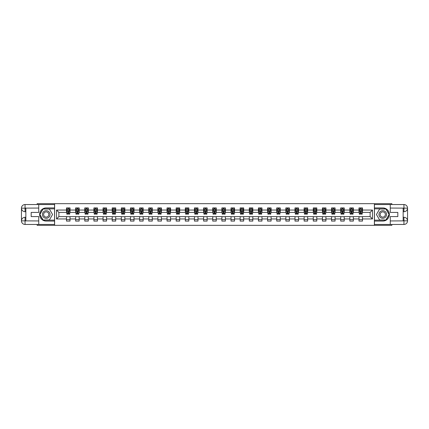 <?xml version="1.0" encoding="UTF-8"?>
<svg xmlns="http://www.w3.org/2000/svg" width="429" height="429" viewBox="0 0 429 429"><rect width="100%" height="100%" fill="white"/><g stroke="black" fill="none" stroke-linecap="round" stroke-linejoin="round"><path stroke-width="0.64" d="M37.151 224.458L37.151 225.338L391.849 225.338L391.849 224.458M391.849 204.542L391.849 203.662L374.388 203.662L374.388 225.338M374.388 203.662L37.151 203.662L37.151 204.542M54.612 225.338L54.612 203.662M362.494 210.049L362.494 207.909L358.982 207.909L358.982 210.049L353.357 210.049L353.357 207.909L349.839 207.909L349.839 210.049L344.214 210.049L344.214 207.909L340.701 207.909L340.701 210.049L335.076 210.049L335.076 207.909L331.558 207.909L331.558 210.049L325.938 210.049L325.938 207.909L322.42 207.909L322.42 210.049L316.795 210.049L316.795 207.909L313.283 207.909L313.283 210.049L307.657 210.049L307.657 207.909L304.14 207.909L304.14 210.049L298.514 210.049L298.514 207.909L295.002 207.909L295.002 210.049L289.377 210.049L289.377 207.909L285.859 207.909L285.859 210.049L280.239 210.049L280.239 207.909L276.721 207.909L276.721 210.049L271.096 210.049L271.096 207.909L267.583 207.909L267.583 210.049L261.958 210.049L261.958 207.909L258.44 207.909L258.44 210.049L252.815 210.049L252.815 207.909L249.303 207.909L249.303 210.049L243.677 210.049L243.677 207.909L240.16 207.909L240.16 210.049L234.54 210.049L234.54 207.909L231.022 207.909L231.022 210.049L225.397 210.049L225.397 207.909L221.884 207.909L221.884 210.049L216.259 210.049L216.259 207.909L212.741 207.909L212.741 210.049L207.116 210.049L207.116 207.909L203.603 207.909L203.603 210.049L197.978 210.049L197.978 207.909L194.46 207.909L194.46 210.049L188.84 210.049L188.84 207.909L185.323 207.909L185.323 210.049L179.697 210.049L179.697 207.909L176.185 207.909L176.185 210.049L170.56 210.049L170.56 207.909L167.042 207.909L167.042 210.049L161.417 210.049L161.417 207.909L157.904 207.909L157.904 210.049L152.279 210.049L152.279 207.909L148.761 207.909L148.761 210.049L143.141 210.049L143.141 207.909L139.623 207.909L139.623 210.049L133.998 210.049L133.998 207.909L130.486 207.909L130.486 210.049L124.86 210.049L124.86 207.909L121.343 207.909L121.343 210.049L115.717 210.049L115.717 207.909L112.205 207.909L112.205 210.049L106.58 210.049L106.58 207.909L103.062 207.909L103.062 210.049L97.442 210.049L97.442 207.909L93.924 207.909L93.924 210.049L88.299 210.049L88.299 207.909L84.786 207.909L84.786 210.049L79.161 210.049L79.161 207.909L75.643 207.909L75.643 210.049L70.018 210.049L70.018 207.909L66.506 207.909L66.506 210.049L56.542 210.049L56.542 218.951L58.886 216.607L66.506 216.607L66.506 221.091L70.018 221.091L70.018 216.607L75.643 216.607L75.643 221.091L79.161 221.091L79.161 216.607L84.786 216.607L84.786 221.091L88.299 221.091L88.299 216.607L93.924 216.607L93.924 221.091L97.442 221.091L97.442 216.607L103.062 216.607L103.062 221.091L106.58 221.091L106.58 216.607L112.205 216.607L112.205 221.091L115.717 221.091L115.717 216.607L121.343 216.607L121.343 221.091L124.86 221.091L124.86 216.607L130.486 216.607L130.486 221.091L133.998 221.091L133.998 216.607L139.623 216.607L139.623 221.091L143.141 221.091L143.141 216.607L148.761 216.607L148.761 221.091L152.279 221.091L152.279 216.607L157.904 216.607L157.904 221.091L161.417 221.091L161.417 216.607L167.042 216.607L167.042 221.091L170.56 221.091L170.56 216.607L176.185 216.607L176.185 221.091L179.697 221.091L179.697 216.607L185.323 216.607L185.323 221.091L188.84 221.091L188.84 216.607L194.46 216.607L194.46 221.091L197.978 221.091L197.978 216.607L203.603 216.607L203.603 221.091L207.116 221.091L207.116 216.607L212.741 216.607L212.741 221.091L216.259 221.091L216.259 216.607L221.884 216.607L221.884 221.091L225.397 221.091L225.397 216.607L231.022 216.607L231.022 221.091L234.54 221.091L234.54 216.607L240.16 216.607L240.16 221.091L243.677 221.091L243.677 216.607L249.303 216.607L249.303 221.091L252.815 221.091L252.815 216.607L258.44 216.607L258.44 221.091L261.958 221.091L261.958 216.607L267.583 216.607L267.583 221.091L271.096 221.091L271.096 216.607L276.721 216.607L276.721 221.091L280.239 221.091L280.239 216.607L285.859 216.607L285.859 221.091L289.377 221.091L289.377 216.607L295.002 216.607L295.002 221.091L298.514 221.091L298.514 216.607L304.14 216.607L304.14 221.091L307.657 221.091L307.657 216.607L313.283 216.607L313.283 221.091L316.795 221.091L316.795 216.607L322.42 216.607L322.42 221.091L325.938 221.091L325.938 216.607L331.558 216.607L331.558 221.091L335.076 221.091L335.076 216.607L340.701 216.607L340.701 221.091L344.214 221.091L344.214 216.607L349.839 216.607L349.839 221.091L353.357 221.091L353.357 216.607L358.982 216.607L358.982 221.091L362.494 221.091L362.494 216.607L370.114 216.607L370.114 212.393L362.494 212.393L362.494 210.049L372.458 210.049L372.458 218.951L362.494 218.951M358.982 218.951L353.357 218.951M349.839 218.951L344.214 218.951M340.701 218.951L335.076 218.951M331.558 218.951L325.938 218.951M322.42 218.951L316.795 218.951M313.283 218.951L307.657 218.951M304.14 218.951L298.514 218.951M295.002 218.951L289.377 218.951M285.859 218.951L280.239 218.951M276.721 218.951L271.096 218.951M267.583 218.951L261.958 218.951M258.44 218.951L252.815 218.951M249.303 218.951L243.677 218.951M240.16 218.951L234.54 218.951M231.022 218.951L225.397 218.951M221.884 218.951L216.259 218.951M212.741 218.951L207.116 218.951M203.603 218.951L197.978 218.951M194.46 218.951L188.84 218.951M185.323 218.951L179.697 218.951M176.185 218.951L170.56 218.951M167.042 218.951L161.417 218.951M157.904 218.951L152.279 218.951M148.761 218.951L143.141 218.951M139.623 218.951L133.998 218.951M130.486 218.951L124.86 218.951M121.343 218.951L115.717 218.951M112.205 218.951L106.58 218.951M103.062 218.951L97.442 218.951M93.924 218.951L88.299 218.951M84.786 218.951L79.161 218.951M75.643 218.951L70.018 218.951M66.506 218.951L56.542 218.951M358.982 210.049L358.982 212.393L353.357 212.393L353.357 210.049M349.839 210.049L349.839 212.393L344.214 212.393L344.214 210.049M340.701 210.049L340.701 212.393L335.076 212.393L335.076 210.049M331.558 210.049L331.558 212.393L325.938 212.393L325.938 210.049M322.42 210.049L322.42 212.393L316.795 212.393L316.795 210.049M313.283 210.049L313.283 212.393L307.657 212.393L307.657 210.049M304.14 210.049L304.14 212.393L298.514 212.393L298.514 210.049M295.002 210.049L295.002 212.393L289.377 212.393L289.377 210.049M285.859 210.049L285.859 212.393L280.239 212.393L280.239 210.049M276.721 210.049L276.721 212.393L271.096 212.393L271.096 210.049M267.583 210.049L267.583 212.393L261.958 212.393L261.958 210.049M258.44 210.049L258.44 212.393L252.815 212.393L252.815 210.049M249.303 210.049L249.303 212.393L243.677 212.393L243.677 210.049M240.16 210.049L240.16 212.393L234.54 212.393L234.54 210.049M231.022 210.049L231.022 212.393L225.397 212.393L225.397 210.049M221.884 210.049L221.884 212.393L216.259 212.393L216.259 210.049M212.741 210.049L212.741 212.393L207.116 212.393L207.116 210.049M203.603 210.049L203.603 212.393L197.978 212.393L197.978 210.049M194.46 210.049L194.46 212.393L188.84 212.393L188.84 210.049M185.323 210.049L185.323 212.393L179.697 212.393L179.697 210.049M176.185 210.049L176.185 212.393L170.56 212.393L170.56 210.049M167.042 210.049L167.042 212.393L161.417 212.393L161.417 210.049M157.904 210.049L157.904 212.393L152.279 212.393L152.279 210.049M148.761 210.049L148.761 212.393L143.141 212.393L143.141 210.049M139.623 210.049L139.623 212.393L133.998 212.393L133.998 210.049M130.486 210.049L130.486 212.393L124.86 212.393L124.86 210.049M121.343 210.049L121.343 212.393L115.717 212.393L115.717 210.049M112.205 210.049L112.205 212.393L106.58 212.393L106.58 210.049M103.062 210.049L103.062 212.393L97.442 212.393L97.442 210.049M93.924 210.049L93.924 212.393L88.299 212.393L88.299 210.049M84.786 210.049L84.786 212.393L79.161 212.393L79.161 210.049M75.643 210.049L75.643 212.393L70.018 212.393L70.018 210.049M66.506 210.049L66.506 212.393L58.886 212.393L56.542 210.049M58.886 212.393L58.886 216.607M372.458 218.951L370.114 216.607M370.114 212.393L372.458 210.049M66.506 209.373L66.795 209.373M67.911 209.373L68.613 209.373M69.729 209.373L70.018 209.373M66.506 212.334L66.795 212.334M67.911 212.334L68.613 212.334M69.729 212.334L70.018 212.334M66.506 216.666L70.018 216.666M66.506 219.627L70.018 219.627M75.643 216.666L79.161 216.666M75.643 219.627L79.161 219.627M75.643 209.373L75.938 209.373M77.048 209.373L77.756 209.373M78.866 209.373L79.161 209.373M75.643 212.334L75.938 212.334M77.048 212.334L77.756 212.334M78.866 212.334L79.161 212.334M84.786 216.666L88.299 216.666M84.786 219.627L88.299 219.627M84.786 209.373L85.076 209.373M86.191 209.373L86.894 209.373M88.009 209.373L88.299 209.373M84.786 212.334L85.076 212.334M86.191 212.334L86.894 212.334M88.009 212.334L88.299 212.334M93.924 216.666L97.442 216.666M93.924 219.627L97.442 219.627M93.924 209.373L94.219 209.373M95.329 209.373L96.032 209.373M97.147 209.373L97.442 209.373M93.924 212.334L94.219 212.334M95.329 212.334L96.032 212.334M97.147 212.334L97.442 212.334M103.062 216.666L106.58 216.666M103.062 219.627L106.58 219.627M103.062 209.373L103.357 209.373M104.472 209.373L105.175 209.373M106.285 209.373L106.58 209.373M103.062 212.334L103.357 212.334M104.472 212.334L105.175 212.334M106.285 212.334L106.58 212.334M112.205 216.666L115.717 216.666M112.205 219.627L115.717 219.627M112.205 209.373L112.495 209.373M113.61 209.373L114.312 209.373M115.428 209.373L115.717 209.373M112.205 212.334L112.495 212.334M113.61 212.334L114.312 212.334M115.428 212.334L115.717 212.334M121.343 216.666L124.86 216.666M121.343 219.627L124.86 219.627M121.343 209.373L121.638 209.373M122.748 209.373L123.455 209.373M124.566 209.373L124.86 209.373M121.343 212.334L121.638 212.334M122.748 212.334L123.455 212.334M124.566 212.334L124.86 212.334M130.486 216.666L133.998 216.666M130.486 219.627L133.998 219.627M130.486 209.373L130.775 209.373M131.891 209.373L132.593 209.373M133.709 209.373L133.998 209.373M130.486 212.334L130.775 212.334M131.891 212.334L132.593 212.334M133.709 212.334L133.998 212.334M139.623 216.666L143.141 216.666M139.623 219.627L143.141 219.627M139.623 209.373L139.918 209.373M141.028 209.373L141.731 209.373M142.846 209.373L143.141 209.373M139.623 212.334L139.918 212.334M141.028 212.334L141.731 212.334M142.846 212.334L143.141 212.334M148.761 216.666L152.279 216.666M148.761 219.627L152.279 219.627M148.761 209.373L149.056 209.373M150.171 209.373L150.874 209.373M151.984 209.373L152.279 209.373M148.761 212.334L149.056 212.334M150.171 212.334L150.874 212.334M151.984 212.334L152.279 212.334M157.904 216.666L161.417 216.666M157.904 219.627L161.417 219.627M157.904 209.373L158.194 209.373M159.309 209.373L160.012 209.373M161.127 209.373L161.417 209.373M157.904 212.334L158.194 212.334M159.309 212.334L160.012 212.334M161.127 212.334L161.417 212.334M167.042 216.666L170.56 216.666M167.042 219.627L170.56 219.627M167.042 209.373L167.337 209.373M168.447 209.373L169.155 209.373M170.265 209.373L170.56 209.373M167.042 212.334L167.337 212.334M168.447 212.334L169.155 212.334M170.265 212.334L170.56 212.334M176.185 216.666L179.697 216.666M176.185 219.627L179.697 219.627M176.185 209.373L176.475 209.373M177.59 209.373L178.292 209.373M179.408 209.373L179.697 209.373M176.185 212.334L176.475 212.334M177.59 212.334L178.292 212.334M179.408 212.334L179.697 212.334M185.323 216.666L188.84 216.666M185.323 219.627L188.84 219.627M185.323 209.373L185.618 209.373M186.728 209.373L187.43 209.373M188.546 209.373L188.84 209.373M185.323 212.334L185.618 212.334M186.728 212.334L187.43 212.334M188.546 212.334L188.84 212.334M194.46 216.666L197.978 216.666M194.46 219.627L197.978 219.627M194.46 209.373L194.755 209.373M195.871 209.373L196.573 209.373M197.683 209.373L197.978 209.373M194.46 212.334L194.755 212.334M195.871 212.334L196.573 212.334M197.683 212.334L197.978 212.334M203.603 216.666L207.116 216.666M203.603 219.627L207.116 219.627M203.603 209.373L203.893 209.373M205.008 209.373L205.711 209.373M206.826 209.373L207.116 209.373M203.603 212.334L203.893 212.334M205.008 212.334L205.711 212.334M206.826 212.334L207.116 212.334M212.741 216.666L216.259 216.666M212.741 219.627L216.259 219.627M212.741 209.373L213.036 209.373M214.146 209.373L214.854 209.373M215.964 209.373L216.259 209.373M212.741 212.334L213.036 212.334M214.146 212.334L214.854 212.334M215.964 212.334L216.259 212.334M221.884 216.666L225.397 216.666M221.884 219.627L225.397 219.627M221.884 209.373L222.174 209.373M223.289 209.373L223.992 209.373M225.107 209.373L225.397 209.373M221.884 212.334L222.174 212.334M223.289 212.334L223.992 212.334M225.107 212.334L225.397 212.334M231.022 216.666L234.54 216.666M231.022 219.627L234.54 219.627M231.022 209.373L231.317 209.373M232.427 209.373L233.129 209.373M234.245 209.373L234.54 209.373M231.022 212.334L231.317 212.334M232.427 212.334L233.129 212.334M234.245 212.334L234.54 212.334M240.16 216.666L243.677 216.666M240.16 219.627L243.677 219.627M240.16 209.373L240.454 209.373M241.57 209.373L242.272 209.373M243.382 209.373L243.677 209.373M240.16 212.334L240.454 212.334M241.57 212.334L242.272 212.334M243.382 212.334L243.677 212.334M249.303 216.666L252.815 216.666M249.303 219.627L252.815 219.627M249.303 209.373L249.592 209.373M250.708 209.373L251.41 209.373M252.525 209.373L252.815 209.373M249.303 212.334L249.592 212.334M250.708 212.334L251.41 212.334M252.525 212.334L252.815 212.334M258.44 216.666L261.958 216.666M258.44 219.627L261.958 219.627M258.44 209.373L258.735 209.373M259.845 209.373L260.553 209.373M261.663 209.373L261.958 209.373M258.44 212.334L258.735 212.334M259.845 212.334L260.553 212.334M261.663 212.334L261.958 212.334M267.583 216.666L271.096 216.666M267.583 219.627L271.096 219.627M267.583 209.373L267.873 209.373M268.988 209.373L269.691 209.373M270.806 209.373L271.096 209.373M267.583 212.334L267.873 212.334M268.988 212.334L269.691 212.334M270.806 212.334L271.096 212.334M276.721 216.666L280.239 216.666M276.721 219.627L280.239 219.627M276.721 209.373L277.016 209.373M278.126 209.373L278.829 209.373M279.944 209.373L280.239 209.373M276.721 212.334L277.016 212.334M278.126 212.334L278.829 212.334M279.944 212.334L280.239 212.334M285.859 216.666L289.377 216.666M285.859 219.627L289.377 219.627M285.859 209.373L286.154 209.373M287.269 209.373L287.972 209.373M289.082 209.373L289.377 209.373M285.859 212.334L286.154 212.334M287.269 212.334L287.972 212.334M289.082 212.334L289.377 212.334M295.002 216.666L298.514 216.666M295.002 219.627L298.514 219.627M295.002 209.373L295.291 209.373M296.407 209.373L297.109 209.373M298.225 209.373L298.514 209.373M295.002 212.334L295.291 212.334M296.407 212.334L297.109 212.334M298.225 212.334L298.514 212.334M304.14 216.666L307.657 216.666M304.14 219.627L307.657 219.627M304.14 209.373L304.434 209.373M305.545 209.373L306.252 209.373M307.362 209.373L307.657 209.373M304.14 212.334L304.434 212.334M305.545 212.334L306.252 212.334M307.362 212.334L307.657 212.334M313.283 216.666L316.795 216.666M313.283 219.627L316.795 219.627M313.283 209.373L313.572 209.373M314.688 209.373L315.39 209.373M316.505 209.373L316.795 209.373M313.283 212.334L313.572 212.334M314.688 212.334L315.39 212.334M316.505 212.334L316.795 212.334M322.42 216.666L325.938 216.666M322.42 219.627L325.938 219.627M322.42 209.373L322.715 209.373M323.825 209.373L324.528 209.373M325.643 209.373L325.938 209.373M322.42 212.334L322.715 212.334M323.825 212.334L324.528 212.334M325.643 212.334L325.938 212.334M331.558 216.666L335.076 216.666M331.558 219.627L335.076 219.627M331.558 209.373L331.853 209.373M332.968 209.373L333.671 209.373M334.781 209.373L335.076 209.373M331.558 212.334L331.853 212.334M332.968 212.334L333.671 212.334M334.781 212.334L335.076 212.334M340.701 216.666L344.214 216.666M340.701 219.627L344.214 219.627M340.701 209.373L340.991 209.373M342.106 209.373L342.809 209.373M343.924 209.373L344.214 209.373M340.701 212.334L340.991 212.334M342.106 212.334L342.809 212.334M343.924 212.334L344.214 212.334M349.839 216.666L353.357 216.666M349.839 219.627L353.357 219.627M349.839 209.373L350.134 209.373M351.244 209.373L351.952 209.373M353.062 209.373L353.357 209.373M349.839 212.334L350.134 212.334M351.244 212.334L351.952 212.334M353.062 212.334L353.357 212.334M358.982 216.666L362.494 216.666M358.982 219.627L362.494 219.627M358.982 209.373L359.271 209.373M360.387 209.373L361.089 209.373M362.205 209.373L362.494 209.373M358.982 212.334L359.271 212.334M360.387 212.334L361.089 212.334M362.205 212.334L362.494 212.334M68.613 208.671L67.911 208.671M69.729 213.411L68.613 213.411L68.613 214.146L69.729 214.146L69.729 210.575L69.139 209.4L67.385 209.4L66.795 210.575L66.795 214.146L67.911 214.146L67.911 213.411L66.795 213.411M66.795 210.575L66.795 207.909M69.729 210.575L69.729 207.909M67.911 209.4L67.911 207.909M68.613 207.909L68.613 209.4M68.613 213.411L68.613 211.014L67.911 211.014L67.911 213.411M48.139 211.202A3.807 3.807 0 0 0 42.938 212.596A3.807 3.807 0 0 0 44.326 217.798A3.807 3.807 0 0 0 49.533 216.404A3.807 3.807 0 0 0 48.139 211.202M47.539 212.242A2.606 2.606 0 0 0 43.973 213.197A2.606 2.606 0 0 0 44.927 216.758A2.606 2.606 0 0 0 48.493 215.803A2.606 2.606 0 0 0 47.539 212.242M49.394 219.98L43.072 219.98L39.908 214.5L43.072 209.02L49.394 209.02L52.558 214.5L49.394 219.98M384.674 211.202A3.807 3.807 0 0 0 379.467 212.596A3.807 3.807 0 0 0 380.861 217.798A3.807 3.807 0 0 0 386.062 216.404A3.807 3.807 0 0 0 384.674 211.202M384.073 212.242A2.606 2.606 0 0 0 380.507 213.197A2.606 2.606 0 0 0 381.461 216.758A2.606 2.606 0 0 0 385.027 215.803A2.606 2.606 0 0 0 384.073 212.242M385.928 219.98L379.606 219.98L376.442 214.5L379.606 209.02L385.928 209.02L389.092 214.5L385.928 219.98M25.842 211.717L25.054 211.717A3.604 3.604 0 0 1 21.45 208.145A3.604 3.604 0 0 1 25.054 204.542L54.553 204.542L54.553 207.909L46.235 207.909A6.591 6.591 0 0 0 39.64 214.5A6.591 6.591 0 0 0 46.235 221.091L54.553 221.091L54.553 224.458L25.054 224.458A3.604 3.604 0 0 1 21.45 220.855A3.604 3.604 0 0 1 25.054 217.283L25.842 217.283M54.553 221.091L54.553 207.909M38.733 204.542L38.733 212.419L31.178 212.419L31.178 216.581L38.733 216.581L38.733 224.458M25.054 211.717A3.604 3.604 0 0 1 21.45 208.145L25.054 208.199L25.054 211.717A3.604 3.604 0 0 1 21.45 208.145L21.45 220.855L38.733 220.946M25.054 220.946L25.054 224.458A3.604 3.604 0 0 1 21.45 220.855A3.604 3.604 0 0 1 25.054 217.283L25.054 220.801L25.842 220.801L25.842 208.199L25.054 208.199M54.553 208.848L42.97 208.848L39.704 214.5L42.97 220.152L54.553 220.152M403.158 217.283L403.946 217.283A3.604 3.604 0 0 1 407.55 220.855A3.604 3.604 0 0 1 403.946 224.458L374.447 224.458L374.447 221.091L382.765 221.091A6.591 6.591 0 0 0 389.36 214.5A6.591 6.591 0 0 0 382.765 207.909L374.447 207.909L374.447 204.542L403.946 204.542A3.604 3.604 0 0 1 407.55 208.145A3.604 3.604 0 0 1 403.946 211.717L403.158 211.717M374.447 207.909L374.447 221.091M390.267 224.458L390.267 216.581L397.822 216.581L397.822 212.419L390.267 212.419L390.267 204.542M403.946 217.283A3.604 3.604 0 0 1 407.55 220.855L403.946 220.801L403.946 217.283A3.604 3.604 0 0 1 407.55 220.855L407.55 208.145L390.267 208.054M403.946 208.054L403.946 204.542A3.604 3.604 0 0 1 407.55 208.145A3.604 3.604 0 0 1 403.946 211.717L403.946 208.199L403.158 208.199L403.158 220.801L403.946 220.801M374.447 220.152L386.03 220.152L389.296 214.5L386.03 208.848L374.447 208.848M77.756 208.671L77.048 208.671M78.866 213.411L77.756 213.411L77.756 214.146L78.866 214.146L78.866 210.575L78.282 209.4L76.523 209.4L75.938 210.575L75.938 214.146L77.048 214.146L77.048 213.411L75.938 213.411M75.938 210.575L75.938 207.909M78.866 210.575L78.866 207.909M77.048 209.4L77.048 207.909M77.756 207.909L77.756 209.4M77.756 213.411L77.756 211.014L77.048 211.014L77.048 213.411M86.894 208.671L86.191 208.671M88.009 213.411L86.894 213.411L86.894 214.146L88.009 214.146L88.009 210.575L87.419 209.4L85.666 209.4L85.076 210.575L85.076 214.146L86.191 214.146L86.191 213.411L85.076 213.411M85.076 210.575L85.076 207.909M88.009 210.575L88.009 207.909M86.191 209.4L86.191 207.909M86.894 207.909L86.894 209.4M86.894 213.411L86.894 211.014L86.191 211.014L86.191 213.411M96.032 208.671L95.329 208.671M97.147 213.411L96.032 213.411L96.032 214.146L97.147 214.146L97.147 210.575L96.563 209.4L94.804 209.4L94.219 210.575L94.219 214.146L95.329 214.146L95.329 213.411L94.219 213.411M94.219 210.575L94.219 207.909M97.147 210.575L97.147 207.909M95.329 209.4L95.329 207.909M96.032 207.909L96.032 209.4M96.032 213.411L96.032 211.014L95.329 211.014L95.329 213.411M105.175 208.671L104.472 208.671M106.285 213.411L105.175 213.411L105.175 214.146L106.285 214.146L106.285 210.575L105.7 209.4L103.941 209.4L103.357 210.575L103.357 214.146L104.472 214.146L104.472 213.411L103.357 213.411M103.357 210.575L103.357 207.909M106.285 210.575L106.285 207.909M104.472 209.4L104.472 207.909M105.175 207.909L105.175 209.4M105.175 213.411L105.175 211.014L104.472 211.014L104.472 213.411M114.312 208.671L113.61 208.671M115.428 213.411L114.312 213.411L114.312 214.146L115.428 214.146L115.428 210.575L114.838 209.4L113.084 209.4L112.495 210.575L112.495 214.146L113.61 214.146L113.61 213.411L112.495 213.411M112.495 210.575L112.495 207.909M115.428 210.575L115.428 207.909M113.61 209.4L113.61 207.909M114.312 207.909L114.312 209.4M114.312 213.411L114.312 211.014L113.61 211.014L113.61 213.411M123.455 208.671L122.748 208.671M124.566 213.411L123.455 213.411L123.455 214.146L124.566 214.146L124.566 210.575L123.981 209.4L122.222 209.4L121.638 210.575L121.638 214.146L122.748 214.146L122.748 213.411L121.638 213.411M121.638 210.575L121.638 207.909M124.566 210.575L124.566 207.909M122.748 209.4L122.748 207.909M123.455 207.909L123.455 209.4M123.455 213.411L123.455 211.014L122.748 211.014L122.748 213.411M132.593 208.671L131.891 208.671M133.709 213.411L132.593 213.411L132.593 214.146L133.709 214.146L133.709 210.575L133.119 209.4L131.365 209.4L130.775 210.575L130.775 214.146L131.891 214.146L131.891 213.411L130.775 213.411M130.775 210.575L130.775 207.909M133.709 210.575L133.709 207.909M131.891 209.4L131.891 207.909M132.593 207.909L132.593 209.4M132.593 213.411L132.593 211.014L131.891 211.014L131.891 213.411M141.731 208.671L141.028 208.671M142.846 213.411L141.731 213.411L141.731 214.146L142.846 214.146L142.846 210.575L142.262 209.4L140.503 209.4L139.918 210.575L139.918 214.146L141.028 214.146L141.028 213.411L139.918 213.411M139.918 210.575L139.918 207.909M142.846 210.575L142.846 207.909M141.028 209.4L141.028 207.909M141.731 207.909L141.731 209.4M141.731 213.411L141.731 211.014L141.028 211.014L141.028 213.411M150.874 208.671L150.171 208.671M151.984 213.411L150.874 213.411L150.874 214.146L151.984 214.146L151.984 210.575L151.399 209.4L149.641 209.4L149.056 210.575L149.056 214.146L150.171 214.146L150.171 213.411L149.056 213.411M149.056 210.575L149.056 207.909M151.984 210.575L151.984 207.909M150.171 209.4L150.171 207.909M150.874 207.909L150.874 209.4M150.874 213.411L150.874 211.014L150.171 211.014L150.171 213.411M160.012 208.671L159.309 208.671M161.127 213.411L160.012 213.411L160.012 214.146L161.127 214.146L161.127 210.575L160.537 209.4L158.784 209.4L158.194 210.575L158.194 214.146L159.309 214.146L159.309 213.411L158.194 213.411M158.194 210.575L158.194 207.909M161.127 210.575L161.127 207.909M159.309 209.4L159.309 207.909M160.012 207.909L160.012 209.4M160.012 213.411L160.012 211.014L159.309 211.014L159.309 213.411M169.155 208.671L168.447 208.671M170.265 213.411L169.155 213.411L169.155 214.146L170.265 214.146L170.265 210.575L169.68 209.4L167.921 209.4L167.337 210.575L167.337 214.146L168.447 214.146L168.447 213.411L167.337 213.411M167.337 210.575L167.337 207.909M170.265 210.575L170.265 207.909M168.447 209.4L168.447 207.909M169.155 207.909L169.155 209.4M169.155 213.411L169.155 211.014L168.447 211.014L168.447 213.411M178.292 208.671L177.59 208.671M179.408 213.411L178.292 213.411L178.292 214.146L179.408 214.146L179.408 210.575L178.818 209.4L177.064 209.4L176.475 210.575L176.475 214.146L177.59 214.146L177.59 213.411L176.475 213.411M176.475 210.575L176.475 207.909M179.408 210.575L179.408 207.909M177.59 209.4L177.59 207.909M178.292 207.909L178.292 209.4M178.292 213.411L178.292 211.014L177.59 211.014L177.59 213.411M187.43 208.671L186.728 208.671M188.546 213.411L187.43 213.411L187.43 214.146L188.546 214.146L188.546 210.575L187.961 209.4L186.202 209.4L185.618 210.575L185.618 214.146L186.728 214.146L186.728 213.411L185.618 213.411M185.618 210.575L185.618 207.909M188.546 210.575L188.546 207.909M186.728 209.4L186.728 207.909M187.43 207.909L187.43 209.4M187.43 213.411L187.43 211.014L186.728 211.014L186.728 213.411M196.573 208.671L195.871 208.671M197.683 213.411L196.573 213.411L196.573 214.146L197.683 214.146L197.683 210.575L197.099 209.4L195.34 209.4L194.755 210.575L194.755 214.146L195.871 214.146L195.871 213.411L194.755 213.411M194.755 210.575L194.755 207.909M197.683 210.575L197.683 207.909M195.871 209.4L195.871 207.909M196.573 207.909L196.573 209.4M196.573 213.411L196.573 211.014L195.871 211.014L195.871 213.411M205.711 208.671L205.008 208.671M206.826 213.411L205.711 213.411L205.711 214.146L206.826 214.146L206.826 210.575L206.236 209.4L204.483 209.4L203.893 210.575L203.893 214.146L205.008 214.146L205.008 213.411L203.893 213.411M203.893 210.575L203.893 207.909M206.826 210.575L206.826 207.909M205.008 209.4L205.008 207.909M205.711 207.909L205.711 209.4M205.711 213.411L205.711 211.014L205.008 211.014L205.008 213.411M214.854 208.671L214.146 208.671M215.964 213.411L214.854 213.411L214.854 214.146L215.964 214.146L215.964 210.575L215.379 209.4L213.621 209.4L213.036 210.575L213.036 214.146L214.146 214.146L214.146 213.411L213.036 213.411M213.036 210.575L213.036 207.909M215.964 210.575L215.964 207.909M214.146 209.4L214.146 207.909M214.854 207.909L214.854 209.4M214.854 213.411L214.854 211.014L214.146 211.014L214.146 213.411M223.992 208.671L223.289 208.671M225.107 213.411L223.992 213.411L223.992 214.146L225.107 214.146L225.107 210.575L224.517 209.4L222.764 209.4L222.174 210.575L222.174 214.146L223.289 214.146L223.289 213.411L222.174 213.411M222.174 210.575L222.174 207.909M225.107 210.575L225.107 207.909M223.289 209.4L223.289 207.909M223.992 207.909L223.992 209.4M223.992 213.411L223.992 211.014L223.289 211.014L223.289 213.411M233.129 208.671L232.427 208.671M234.245 213.411L233.129 213.411L233.129 214.146L234.245 214.146L234.245 210.575L233.66 209.4L231.901 209.4L231.317 210.575L231.317 214.146L232.427 214.146L232.427 213.411L231.317 213.411M231.317 210.575L231.317 207.909M234.245 210.575L234.245 207.909M232.427 209.4L232.427 207.909M233.129 207.909L233.129 209.4M233.129 213.411L233.129 211.014L232.427 211.014L232.427 213.411M242.272 208.671L241.57 208.671M243.382 213.411L242.272 213.411L242.272 214.146L243.382 214.146L243.382 210.575L242.798 209.4L241.039 209.4L240.454 210.575L240.454 214.146L241.57 214.146L241.57 213.411L240.454 213.411M240.454 210.575L240.454 207.909M243.382 210.575L243.382 207.909M241.57 209.4L241.57 207.909M242.272 207.909L242.272 209.4M242.272 213.411L242.272 211.014L241.57 211.014L241.57 213.411M251.41 208.671L250.708 208.671M252.525 213.411L251.41 213.411L251.41 214.146L252.525 214.146L252.525 210.575L251.936 209.4L250.182 209.4L249.592 210.575L249.592 214.146L250.708 214.146L250.708 213.411L249.592 213.411M249.592 210.575L249.592 207.909M252.525 210.575L252.525 207.909M250.708 209.4L250.708 207.909M251.41 207.909L251.41 209.4M251.41 213.411L251.41 211.014L250.708 211.014L250.708 213.411M260.553 208.671L259.845 208.671M261.663 213.411L260.553 213.411L260.553 214.146L261.663 214.146L261.663 210.575L261.079 209.4L259.32 209.4L258.735 210.575L258.735 214.146L259.845 214.146L259.845 213.411L258.735 213.411M258.735 210.575L258.735 207.909M261.663 210.575L261.663 207.909M259.845 209.4L259.845 207.909M260.553 207.909L260.553 209.4M260.553 213.411L260.553 211.014L259.845 211.014L259.845 213.411M269.691 208.671L268.988 208.671M270.806 213.411L269.691 213.411L269.691 214.146L270.806 214.146L270.806 210.575L270.216 209.4L268.463 209.4L267.873 210.575L267.873 214.146L268.988 214.146L268.988 213.411L267.873 213.411M267.873 210.575L267.873 207.909M270.806 210.575L270.806 207.909M268.988 209.4L268.988 207.909M269.691 207.909L269.691 209.4M269.691 213.411L269.691 211.014L268.988 211.014L268.988 213.411M278.829 208.671L278.126 208.671M279.944 213.411L278.829 213.411L278.829 214.146L279.944 214.146L279.944 210.575L279.359 209.4L277.601 209.4L277.016 210.575L277.016 214.146L278.126 214.146L278.126 213.411L277.016 213.411M277.016 210.575L277.016 207.909M279.944 210.575L279.944 207.909M278.126 209.4L278.126 207.909M278.829 207.909L278.829 209.4M278.829 213.411L278.829 211.014L278.126 211.014L278.126 213.411M287.972 208.671L287.269 208.671M289.082 213.411L287.972 213.411L287.972 214.146L289.082 214.146L289.082 210.575L288.497 209.4L286.738 209.4L286.154 210.575L286.154 214.146L287.269 214.146L287.269 213.411L286.154 213.411M286.154 210.575L286.154 207.909M289.082 210.575L289.082 207.909M287.269 209.4L287.269 207.909M287.972 207.909L287.972 209.4M287.972 213.411L287.972 211.014L287.269 211.014L287.269 213.411M297.109 208.671L296.407 208.671M298.225 213.411L297.109 213.411L297.109 214.146L298.225 214.146L298.225 210.575L297.635 209.4L295.881 209.4L295.291 210.575L295.291 214.146L296.407 214.146L296.407 213.411L295.291 213.411M295.291 210.575L295.291 207.909M298.225 210.575L298.225 207.909M296.407 209.4L296.407 207.909M297.109 207.909L297.109 209.4M297.109 213.411L297.109 211.014L296.407 211.014L296.407 213.411M306.252 208.671L305.545 208.671M307.362 213.411L306.252 213.411L306.252 214.146L307.362 214.146L307.362 210.575L306.778 209.4L305.019 209.4L304.434 210.575L304.434 214.146L305.545 214.146L305.545 213.411L304.434 213.411M304.434 210.575L304.434 207.909M307.362 210.575L307.362 207.909M305.545 209.4L305.545 207.909M306.252 207.909L306.252 209.4M306.252 213.411L306.252 211.014L305.545 211.014L305.545 213.411M315.39 208.671L314.688 208.671M316.505 213.411L315.39 213.411L315.39 214.146L316.505 214.146L316.505 210.575L315.916 209.4L314.162 209.4L313.572 210.575L313.572 214.146L314.688 214.146L314.688 213.411L313.572 213.411M313.572 210.575L313.572 207.909M316.505 210.575L316.505 207.909M314.688 209.4L314.688 207.909M315.39 207.909L315.39 209.4M315.39 213.411L315.39 211.014L314.688 211.014L314.688 213.411M324.528 208.671L323.825 208.671M325.643 213.411L324.528 213.411L324.528 214.146L325.643 214.146L325.643 210.575L325.059 209.4L323.3 209.4L322.715 210.575L322.715 214.146L323.825 214.146L323.825 213.411L322.715 213.411M322.715 210.575L322.715 207.909M325.643 210.575L325.643 207.909M323.825 209.4L323.825 207.909M324.528 207.909L324.528 209.4M324.528 213.411L324.528 211.014L323.825 211.014L323.825 213.411M333.671 208.671L332.968 208.671M334.781 213.411L333.671 213.411L333.671 214.146L334.781 214.146L334.781 210.575L334.196 209.4L332.437 209.4L331.853 210.575L331.853 214.146L332.968 214.146L332.968 213.411L331.853 213.411M331.853 210.575L331.853 207.909M334.781 210.575L334.781 207.909M332.968 209.4L332.968 207.909M333.671 207.909L333.671 209.4M333.671 213.411L333.671 211.014L332.968 211.014L332.968 213.411M342.809 208.671L342.106 208.671M343.924 213.411L342.809 213.411L342.809 214.146L343.924 214.146L343.924 210.575L343.334 209.4L341.581 209.4L340.991 210.575L340.991 214.146L342.106 214.146L342.106 213.411L340.991 213.411M340.991 210.575L340.991 207.909M343.924 210.575L343.924 207.909M342.106 209.4L342.106 207.909M342.809 207.909L342.809 209.4M342.809 213.411L342.809 211.014L342.106 211.014L342.106 213.411M351.952 208.671L351.244 208.671M353.062 213.411L351.952 213.411L351.952 214.146L353.062 214.146L353.062 210.575L352.477 209.4L350.718 209.4L350.134 210.575L350.134 214.146L351.244 214.146L351.244 213.411L350.134 213.411M350.134 210.575L350.134 207.909M353.062 210.575L353.062 207.909M351.244 209.4L351.244 207.909M351.952 207.909L351.952 209.4M351.952 213.411L351.952 211.014L351.244 211.014L351.244 213.411M361.089 208.671L360.387 208.671M362.205 213.411L361.089 213.411L361.089 214.146L362.205 214.146L362.205 210.575L361.615 209.4L359.861 209.4L359.271 210.575L359.271 214.146L360.387 214.146L360.387 213.411L359.271 213.411M359.271 210.575L359.271 207.909M362.205 210.575L362.205 207.909M360.387 209.4L360.387 207.909M361.089 207.909L361.089 209.4M361.089 213.411L361.089 211.014L360.387 211.014L360.387 213.411M69.713 210.548L66.811 210.548M66.795 209.475L67.348 209.475M69.176 209.475L69.729 209.475M67.911 211.846L66.795 211.846M69.729 211.846L68.613 211.846M68.613 209.041L67.911 209.041M38.733 208.054L24.968 208.119M21.45 220.855A3.604 3.604 0 0 1 25.054 217.283M21.45 208.145A3.604 3.604 0 0 1 25.054 204.542L25.054 208.054M390.267 220.946L404.032 220.881M407.55 208.145A3.604 3.604 0 0 1 403.946 211.717M407.55 220.855A3.604 3.604 0 0 1 403.946 224.458L403.946 220.946M78.85 210.548L75.954 210.548M75.938 209.475L76.491 209.475M78.314 209.475L78.866 209.475M77.048 211.846L75.938 211.846M78.866 211.846L77.756 211.846M77.756 209.041L77.048 209.041M87.993 210.548L85.092 210.548M85.076 209.475L85.628 209.475M87.457 209.475L88.009 209.475M86.191 211.846L85.076 211.846M88.009 211.846L86.894 211.846M86.894 209.041L86.191 209.041M97.131 210.548L94.23 210.548M94.219 209.475L94.766 209.475M96.595 209.475L97.147 209.475M95.329 211.846L94.219 211.846M97.147 211.846L96.032 211.846M96.032 209.041L95.329 209.041M106.274 210.548L103.373 210.548M103.357 209.475L103.909 209.475M105.738 209.475L106.285 209.475M104.472 211.846L103.357 211.846M106.285 211.846L105.175 211.846M105.175 209.041L104.472 209.041M115.412 210.548L112.511 210.548M112.495 209.475L113.047 209.475M114.875 209.475L115.428 209.475M113.61 211.846L112.495 211.846M115.428 211.846L114.312 211.846M114.312 209.041L113.61 209.041M124.549 210.548L121.654 210.548M121.638 209.475L122.19 209.475M124.013 209.475L124.566 209.475M122.748 211.846L121.638 211.846M124.566 211.846L123.455 211.846M123.455 209.041L122.748 209.041M133.692 210.548L130.791 210.548M130.775 209.475L131.328 209.475M133.156 209.475L133.709 209.475M131.891 211.846L130.775 211.846M133.709 211.846L132.593 211.846M132.593 209.041L131.891 209.041M142.83 210.548L139.929 210.548M139.918 209.475L140.465 209.475M142.294 209.475L142.846 209.475M141.028 211.846L139.918 211.846M142.846 211.846L141.731 211.846M141.731 209.041L141.028 209.041M151.973 210.548L149.072 210.548M149.056 209.475L149.608 209.475M151.437 209.475L151.984 209.475M150.171 211.846L149.056 211.846M151.984 211.846L150.874 211.846M150.874 209.041L150.171 209.041M161.111 210.548L158.21 210.548M158.194 209.475L158.746 209.475M160.575 209.475L161.127 209.475M159.309 211.846L158.194 211.846M161.127 211.846L160.012 211.846M160.012 209.041L159.309 209.041M170.249 210.548L167.353 210.548M167.337 209.475L167.889 209.475M169.712 209.475L170.265 209.475M168.447 211.846L167.337 211.846M170.265 211.846L169.155 211.846M169.155 209.041L168.447 209.041M179.392 210.548L176.491 210.548M176.475 209.475L177.027 209.475M178.855 209.475L179.408 209.475M177.59 211.846L176.475 211.846M179.408 211.846L178.292 211.846M178.292 209.041L177.59 209.041M188.529 210.548L185.628 210.548M185.618 209.475L186.165 209.475M187.993 209.475L188.546 209.475M186.728 211.846L185.618 211.846M188.546 211.846L187.43 211.846M187.43 209.041L186.728 209.041M197.672 210.548L194.771 210.548M194.755 209.475L195.308 209.475M197.136 209.475L197.683 209.475M195.871 211.846L194.755 211.846M197.683 211.846L196.573 211.846M196.573 209.041L195.871 209.041M206.81 210.548L203.909 210.548M203.893 209.475L204.445 209.475M206.274 209.475L206.826 209.475M205.008 211.846L203.893 211.846M206.826 211.846L205.711 211.846M205.711 209.041L205.008 209.041M215.948 210.548L213.052 210.548M213.036 209.475L213.588 209.475M215.412 209.475L215.964 209.475M214.146 211.846L213.036 211.846M215.964 211.846L214.854 211.846M214.854 209.041L214.146 209.041M225.091 210.548L222.19 210.548M222.174 209.475L222.726 209.475M224.555 209.475L225.107 209.475M223.289 211.846L222.174 211.846M225.107 211.846L223.992 211.846M223.992 209.041L223.289 209.041M234.229 210.548L231.328 210.548M231.317 209.475L231.864 209.475M233.692 209.475L234.245 209.475M232.427 211.846L231.317 211.846M234.245 211.846L233.129 211.846M233.129 209.041L232.427 209.041M243.372 210.548L240.471 210.548M240.454 209.475L241.007 209.475M242.835 209.475L243.382 209.475M241.57 211.846L240.454 211.846M243.382 211.846L242.272 211.846M242.272 209.041L241.57 209.041M252.509 210.548L249.608 210.548M249.592 209.475L250.145 209.475M251.973 209.475L252.525 209.475M250.708 211.846L249.592 211.846M252.525 211.846L251.41 211.846M251.41 209.041L250.708 209.041M261.647 210.548L258.751 210.548M258.735 209.475L259.288 209.475M261.111 209.475L261.663 209.475M259.845 211.846L258.735 211.846M261.663 211.846L260.553 211.846M260.553 209.041L259.845 209.041M270.79 210.548L267.889 210.548M267.873 209.475L268.425 209.475M270.254 209.475L270.806 209.475M268.988 211.846L267.873 211.846M270.806 211.846L269.691 211.846M269.691 209.041L268.988 209.041M279.928 210.548L277.027 210.548M277.016 209.475L277.563 209.475M279.392 209.475L279.944 209.475M278.126 211.846L277.016 211.846M279.944 211.846L278.829 211.846M278.829 209.041L278.126 209.041M289.071 210.548L286.17 210.548M286.154 209.475L286.706 209.475M288.535 209.475L289.082 209.475M287.269 211.846L286.154 211.846M289.082 211.846L287.972 211.846M287.972 209.041L287.269 209.041M298.209 210.548L295.308 210.548M295.291 209.475L295.844 209.475M297.672 209.475L298.225 209.475M296.407 211.846L295.291 211.846M298.225 211.846L297.109 211.846M297.109 209.041L296.407 209.041M307.346 210.548L304.451 210.548M304.434 209.475L304.987 209.475M306.81 209.475L307.362 209.475M305.545 211.846L304.434 211.846M307.362 211.846L306.252 211.846M306.252 209.041L305.545 209.041M316.489 210.548L313.588 210.548M313.572 209.475L314.125 209.475M315.953 209.475L316.505 209.475M314.688 211.846L313.572 211.846M316.505 211.846L315.39 211.846M315.39 209.041L314.688 209.041M325.627 210.548L322.726 210.548M322.715 209.475L323.262 209.475M325.091 209.475L325.643 209.475M323.825 211.846L322.715 211.846M325.643 211.846L324.528 211.846M324.528 209.041L323.825 209.041M334.77 210.548L331.869 210.548M331.853 209.475L332.405 209.475M334.234 209.475L334.781 209.475M332.968 211.846L331.853 211.846M334.781 211.846L333.671 211.846M333.671 209.041L332.968 209.041M343.908 210.548L341.007 210.548M340.991 209.475L341.543 209.475M343.372 209.475L343.924 209.475M342.106 211.846L340.991 211.846M343.924 211.846L342.809 211.846M342.809 209.041L342.106 209.041M353.046 210.548L350.15 210.548M350.134 209.475L350.686 209.475M352.509 209.475L353.062 209.475M351.244 211.846L350.134 211.846M353.062 211.846L351.952 211.846M351.952 209.041L351.244 209.041M362.189 210.548L359.288 210.548M359.271 209.475L359.824 209.475M361.652 209.475L362.205 209.475M360.387 211.846L359.271 211.846M362.205 211.846L361.089 211.846M361.089 209.041L360.387 209.041"/></g></svg>
